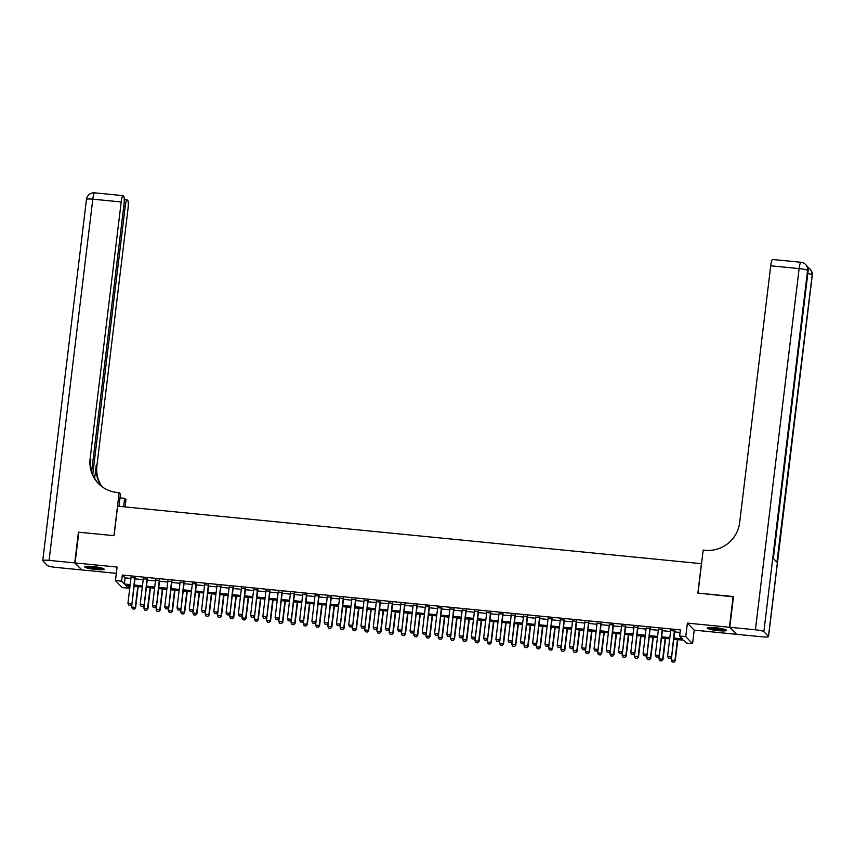 <?xml version="1.0" encoding="UTF-8"?>
<svg xmlns="http://www.w3.org/2000/svg" width="855" height="855" viewBox="0 0 855 855"><rect width="100%" height="100%" fill="white"/><g stroke="black" fill="none" stroke-linecap="round" stroke-linejoin="round"><path stroke-width="1.28" d="M95.856 569.494A9.747 1.315 -173.1 0 0 104.096 569.184A9.747 1.315 -173.1 0 0 92.992 566.534A9.747 1.315 -173.1 0 0 84.752 566.844A9.747 1.315 -173.1 0 0 95.856 569.494M718.296 630.669A9.747 1.315 -173.1 0 0 726.536 630.359A9.747 1.315 -173.1 0 0 715.432 627.709A9.747 1.315 -173.1 0 0 707.192 628.019A9.747 1.315 -173.1 0 0 718.296 630.669M128.688 585.654L128.378 588.197L122.254 587.599L115.457 580.577L121.592 581.176L124.349 584.029L130.195 584.596M701.549 563.691L117.637 506.192L114.068 535.679L78.81 532.216L75.09 562.932L81.877 569.954L116.333 573.342M736.241 633.961L729.411 627.249L687.399 623.113L685.763 636.633L692.561 643.655L686.426 643.045L683.669 640.203L673.74 639.23M687.399 623.113L694.196 630.135L736.198 634.271M694.196 630.135L692.561 643.655M701.431 563.584L697.862 593.06L733.462 596.876M733.13 596.534L729.411 627.249M135.09 577.959L131.05 577.563M147.359 579.166L143.309 578.771M159.618 580.374L155.578 579.979M171.887 581.582L167.837 581.186M184.156 582.789L180.106 582.383M196.415 583.986L192.364 583.591M208.684 585.194L204.634 584.799M220.943 586.402L216.903 586.006M233.212 587.609L229.161 587.214M245.471 588.817L241.431 588.411M257.74 590.014L253.689 589.619M270.009 591.222L265.958 590.826M282.268 592.43L278.217 592.034M294.537 593.637L290.486 593.242M306.795 594.845L302.755 594.439M319.065 596.042L315.014 595.646M331.323 597.25L327.283 596.854M343.592 598.457L339.542 598.062M355.862 599.665L351.811 599.27M368.12 600.873L364.07 600.467M380.39 602.07L376.339 601.674M392.648 603.277L388.608 602.882M404.917 604.485L400.867 604.09M417.176 605.693L413.136 605.297M429.445 606.9L425.395 606.494M441.714 608.097L437.664 607.702M453.973 609.305L449.922 608.91M466.242 610.513L462.192 610.117M478.501 611.72L474.461 611.325M490.77 612.928L486.719 612.522M503.029 614.125L498.989 613.73M515.298 615.333L511.247 614.937M527.567 616.541L523.517 616.145M539.826 617.748L535.775 617.353M552.095 618.956L548.044 618.55M564.353 620.153L560.314 619.757M576.623 621.361L572.572 620.965M588.881 622.568L584.841 622.173M601.151 623.776L597.1 623.37M613.42 624.984L609.369 624.577M625.678 626.181L621.628 625.785M637.948 627.388L633.897 626.993M650.206 628.596L646.166 628.201M662.475 629.804L658.425 629.398M673.89 638.044L682.386 638.877L679.639 636.035L680.377 629.889L122.34 575.041L125.087 577.884L130.943 578.461M134.983 578.856L143.202 579.658M147.252 580.064L155.471 580.866M159.511 581.261L167.73 582.073M171.78 582.469L179.999 583.281M184.039 583.676L192.257 584.489M196.308 584.884L204.527 585.686M208.577 586.092L216.796 586.893M220.836 587.289L229.055 588.101M233.105 588.497L241.324 589.309M245.364 589.704L253.582 590.516M257.633 590.912L265.852 591.713M269.891 592.12L278.11 592.921M282.161 593.317L290.379 594.129M294.43 594.524L302.649 595.337M306.688 595.732L314.907 596.544M318.958 596.94L327.176 597.741M331.216 598.147L339.435 598.949M343.486 599.344L351.704 600.157M355.744 600.552L363.963 601.364M368.013 601.76L376.232 602.572M380.283 602.967L388.501 603.769M392.541 604.175L400.76 604.977M404.81 605.372L413.029 606.184M417.069 606.58L425.288 607.392M429.338 607.787L437.557 608.589M441.597 608.995L449.816 609.797M453.866 610.203L462.085 611.004M466.135 611.4L474.354 612.212M478.394 612.608L486.613 613.42M490.663 613.815L498.882 614.617M502.922 615.023L511.14 615.824M515.191 616.22L523.41 617.032M527.45 617.428L535.668 618.24M539.719 618.635L547.937 619.448M551.988 619.843L560.207 620.645M564.247 621.051L572.465 621.852M576.516 622.248L584.735 623.06M588.774 623.455L596.993 624.268M601.044 624.663L609.262 625.475M613.302 625.871L621.521 626.672M625.571 627.078L633.79 627.88M637.841 628.275L646.059 629.088M650.099 629.483L658.318 630.295M662.369 630.691L670.587 631.503M674.627 631.898L680.067 632.433M674.734 631.001L670.694 630.605M115.457 580.577L117.092 567.057L75.09 562.932M122.34 575.041L121.592 581.176M679.639 636.035L685.763 636.633M130.056 585.793L125.632 585.354L128.378 588.197M669.7 638.835L661.481 638.022L658.991 658.874L662.668 659.237L665.19 638.386M657.431 637.627L649.212 636.815M645.162 636.419L636.954 635.607M632.903 635.212L624.684 634.41M620.634 634.004L612.415 633.202M608.375 632.807L600.157 631.995M596.106 631.599L587.887 630.787M583.847 630.392L575.629 629.579M571.578 629.184L563.36 628.382M559.309 627.976L551.101 627.175M547.05 626.779L538.832 625.967M534.781 625.571L526.562 624.759M522.523 624.364L514.304 623.552M510.253 623.156L502.035 622.355L499.544 643.206L503.232 643.569L505.754 622.718M497.995 621.948L489.776 621.147M485.726 620.751L477.507 619.939L475.017 640.801L478.693 641.154L481.226 620.303M473.456 619.544L465.248 618.731M461.198 618.336L452.979 617.524L450.489 638.386L454.165 638.749L456.688 617.898M448.928 617.128L440.71 616.327M436.67 615.921L428.451 615.119L425.961 635.97L429.638 636.334L432.16 615.482M424.401 614.724L416.182 613.911M412.142 613.516L403.923 612.704L401.433 633.566L405.11 633.929L407.632 613.067M399.873 612.308L391.654 611.496M387.614 611.101L379.396 610.299L376.905 631.15L380.582 631.514L383.104 610.662M375.345 609.893L367.126 609.091M363.076 608.696L354.857 607.884L352.367 628.746L356.054 629.098L358.576 608.247M350.817 607.488L342.599 606.676M338.548 606.281L330.329 605.468M326.289 605.073L318.071 604.271M314.02 603.865L305.801 603.064L303.311 623.915L306.988 624.278L309.521 603.427M301.762 602.668L293.543 601.856M289.492 601.46L281.274 600.648L278.783 621.51L282.46 621.874L284.982 601.012M277.223 600.253L269.004 599.441M264.964 599.045L256.746 598.244L254.256 619.095L257.932 619.458L260.454 598.607M252.695 597.837L244.477 597.036M240.437 596.64L232.218 595.828L229.728 616.69L233.404 617.043L235.927 596.192M228.167 595.433L219.949 594.62M215.909 594.225L207.69 593.423L205.2 614.275L208.877 614.638L211.399 593.787M203.64 593.017L195.421 592.216M191.37 591.81L183.152 591.008M179.112 590.613L170.893 589.8M166.843 589.405L158.624 588.593M154.584 588.197L146.365 587.396M142.315 586.99L134.096 586.188M134.246 585.002L142.464 585.803M146.504 586.199L154.723 587.011M158.774 587.406L166.992 588.219M171.032 588.614L179.251 589.426M183.301 589.822L191.52 590.623M195.56 591.029L203.779 591.831M207.829 592.226L216.048 593.039M220.098 593.434L228.317 594.246M232.357 594.642L240.576 595.454M244.626 595.85L252.845 596.651M256.885 597.057L265.103 597.859M269.154 598.254L277.373 599.066M281.413 599.462L289.631 600.274M293.682 600.67L301.901 601.482M305.951 601.877L314.17 602.679M318.21 603.085L326.428 603.886M330.479 604.282L338.698 605.094M342.737 605.49L350.956 606.302M355.007 606.697L363.225 607.51M367.265 607.905L375.484 608.707M379.535 609.113L387.753 609.914M391.804 610.31L400.022 611.122M404.062 611.517L412.281 612.33M416.332 612.725L424.55 613.527M428.59 613.933L436.809 614.734M440.859 615.13L449.078 615.942M453.118 616.337L461.337 617.15M465.387 617.545L473.606 618.357M477.656 618.753L485.875 619.554M489.915 619.961L498.134 620.762M502.184 621.158L510.403 621.97M514.443 622.365L522.662 623.177M526.712 623.573L534.931 624.385M538.971 624.781L547.189 625.582M551.24 625.988L559.459 626.79M563.509 627.185L571.728 627.998M575.768 628.393L583.986 629.205M588.037 629.601L596.256 630.413M600.295 630.808L608.514 631.61M612.565 632.016L620.783 632.818M624.823 633.213L633.042 634.025M637.093 634.421L645.311 635.233M649.362 635.628L657.581 636.441M661.62 636.836L669.839 637.638M125.087 577.884L124.349 584.029M668.45 658.115L670.341 658.361L668.45 658.115L667.584 656.287L670.748 630.188M674.424 630.541L671.592 656.993L670.341 658.361M674.787 630.584L671.592 656.993M667.584 656.287L671.261 656.651L670.288 658.297M673.772 639.23L671.25 660.081L674.937 660.445L677.459 639.593M673.954 662.091L672.115 661.909L674.007 662.155L675.258 660.787L677.823 639.626M671.25 660.081L672.115 661.909M674.007 662.155L675.258 660.787M725.061 629.462A8.432 1.133 6.9 0 1 722.186 629.718A8.432 1.133 6.9 0 1 708.827 627.495M710.676 627.431A7.802 1.058 -173.1 0 0 721.877 628.991A7.802 1.058 -173.1 0 0 723.287 628.959M707.993 627.602A9.683 1.304 -173.1 0 0 722.967 629.943A9.683 1.304 -173.1 0 0 725.852 629.772M102.632 568.286A8.432 1.133 6.9 0 1 99.757 568.543A8.432 1.133 6.9 0 1 86.398 566.32M88.236 566.256A7.802 1.058 -173.1 0 0 99.447 567.816A7.802 1.058 -173.1 0 0 100.858 567.784M85.564 566.427A9.683 1.304 -173.1 0 0 100.527 568.767A9.683 1.304 -173.1 0 0 103.412 568.586M729.775 627.281L736.572 634.303L762.2 636.825A7.492 1.015 -173.1 0 0 768.538 636.58A7.492 1.015 -173.1 0 0 768.463 636.409L763.868 631.663A7.492 1.015 -173.1 0 0 755.414 629.804L729.775 627.281L733.494 596.566L697.99 593.081L703.195 550.075L705.279 550.278A31.229 30.524 -44 0 0 739.661 522.576L770.729 265.798A7.492 1.218 -84.4 0 1 772.567 259.482L800.953 262.271A7.492 1.218 95.6 0 0 799.126 268.588L770.729 265.798M755.414 629.804L799.126 268.588A7.492 1.015 6.9 0 1 807.58 270.458L773.251 558.422L776.917 562.216L812.164 275.203A7.492 1.015 6.9 0 1 812.25 275.374L768.538 636.58M74.727 562.9L78.436 532.184L113.95 535.668L119.144 492.672L117.06 492.469A31.229 30.524 136 0 1 98.336 483.46A31.229 30.524 136 0 1 90.117 458.74L121.196 201.962L92.8 199.172L49.088 560.378L74.727 562.9L81.546 569.612M123.58 506.78L124.606 498.315L120.021 497.867M124.606 498.315L125.942 499.694L125.065 506.93M119.144 492.672L120.48 494.04L118.995 506.331M92.757 474.536L125.236 206.141A7.492 1.218 95.6 0 1 127.074 199.824A7.492 1.218 95.6 0 1 127.235 199.91L127.769 200.465A7.492 1.218 95.6 0 1 127.983 208.983L96.904 465.761A31.229 30.524 136 0 0 102.023 486.687M101.638 486.399A31.229 30.524 136 0 1 96.252 465.077L94.638 478.373M49.088 560.378A7.492 1.015 -173.1 0 0 42.75 560.613A7.492 1.015 -173.1 0 0 42.836 560.795L47.42 565.54A7.492 1.015 -173.1 0 0 55.874 567.399L81.514 569.922M91.677 471.362L123.932 204.794A7.492 1.218 95.6 0 0 123.729 196.287L123.184 195.72A7.492 1.218 95.6 0 0 123.024 195.635A7.492 1.218 95.6 0 0 121.196 201.962M98.667 483.791A31.229 30.524 136 0 1 90.78 459.424L90.117 458.74M656.18 656.918L658.083 657.153L656.18 656.918L655.315 655.08L658.478 628.981M662.155 629.344L659.333 655.785L658.083 657.153M662.529 629.376L659.333 655.785M655.315 655.08L659.002 655.443L658.019 657.1M643.922 655.71L645.814 655.945L643.922 655.71L643.056 653.883L646.209 627.773M649.896 628.136L647.064 654.577L645.814 655.945M650.26 628.168L647.064 654.577M643.056 653.883L646.733 654.235L645.76 655.892M631.653 654.503L633.544 654.738L631.653 654.503L630.787 652.675L633.95 626.565M637.627 626.929L634.795 653.38L633.544 654.738M637.99 626.961L634.795 653.38M630.787 652.675L634.474 653.038L633.491 654.684M619.394 653.295L621.286 653.53L619.394 653.295L618.528 651.467L621.681 625.358M625.368 625.721L622.536 652.173L621.286 653.53M625.732 625.764L622.536 652.173M618.528 651.467L622.205 651.831L621.232 653.477M661.695 660.894L659.857 660.712L661.749 660.947L662.999 659.579L665.553 638.418M658.991 658.874L659.857 660.712M661.749 660.947L662.999 659.579M649.244 636.815L646.722 657.677L650.399 658.04L652.931 637.178M649.426 659.686L647.588 659.504L649.479 659.739L650.73 658.371L653.295 637.221M646.722 657.677L647.588 659.504M649.479 659.739L650.73 658.371M636.986 635.618L634.463 656.469L638.14 656.832L640.662 635.981M637.167 658.478L635.318 658.297L637.221 658.532L638.471 657.174L641.026 636.013M634.463 656.469L635.318 658.297M637.221 658.532L638.471 657.174M624.716 634.41L622.194 655.261L625.871 655.625L628.393 634.773M624.898 657.271L623.06 657.089L624.952 657.335L626.202 655.967L628.767 634.805M622.194 655.261L623.06 657.089M624.952 657.335L626.202 655.967M607.125 652.087L609.017 652.333L607.125 652.087L606.259 650.26L609.423 624.161M613.099 624.513L610.267 650.965L609.017 652.333M613.463 624.556L610.267 650.965M606.259 650.26L609.936 650.623L608.963 652.269M612.458 633.202L609.925 654.054L613.612 654.417L616.134 633.566M612.629 656.063L610.791 655.892L612.693 656.127L613.943 654.759L616.498 633.598M609.925 654.054L610.791 655.892M612.693 656.127L613.943 654.759M594.856 650.89L596.758 651.125L594.856 650.89L594.001 649.052L597.153 622.953M600.83 623.316L598.008 649.757L596.758 651.125M601.204 623.348L598.008 649.757M594.001 649.052L597.677 649.415L596.705 651.072M600.189 631.995L597.666 652.846L601.343 653.209L603.865 632.358M600.37 654.866L598.532 654.684L600.424 654.919L601.674 653.551L604.239 632.401M597.666 652.846L598.532 654.684M600.424 654.919L601.674 653.551M582.597 649.682L584.489 649.918L582.597 649.682L581.731 647.855L584.895 621.745M588.571 622.109L585.739 648.55L584.489 649.918M588.935 622.141L585.739 648.55M581.731 647.855L585.408 648.208L584.435 649.864M587.919 630.787L585.397 651.649L589.084 652.012L591.607 631.15M588.101 653.658L586.263 653.477L588.155 653.712L589.405 652.344L591.97 631.193M585.397 651.649L586.263 653.477M588.155 653.712L589.405 652.344M570.328 648.475L572.23 648.71L570.328 648.475L569.462 646.647L572.626 620.538M576.302 620.901L573.481 647.353L572.23 648.71M576.676 620.933L573.481 647.353M569.462 646.647L573.149 647.011L572.166 648.656M575.661 629.59L573.139 650.441L576.815 650.805L579.337 629.953M575.842 652.451L574.004 652.269L575.896 652.504L577.146 651.147L579.711 629.985M573.139 650.441L574.004 652.269M575.896 652.504L577.146 651.147M558.069 647.267L559.961 647.513L558.069 647.267L557.204 645.44L560.356 619.33M564.043 619.693L561.211 646.145L559.961 647.513M564.407 619.736L561.211 646.145M557.204 645.44L560.88 645.803L559.907 647.449M563.392 628.382L560.869 649.234L564.546 649.597L567.079 628.746M563.573 651.243L561.735 651.061L563.627 651.307L564.877 649.939L567.442 628.778M560.869 649.234L561.735 651.061M563.627 651.307L564.877 649.939M545.8 646.059L547.692 646.305L545.8 646.059L544.934 644.232L548.098 618.133M551.774 618.486L548.942 644.937L547.692 646.305M552.138 618.528L548.942 644.937M544.934 644.232L548.621 644.595L547.638 646.241M551.133 627.175L548.611 648.026L552.287 648.389L554.81 627.538M551.315 650.035L549.466 649.864L551.368 650.099L552.619 648.731L555.173 627.57M548.611 648.026L549.466 649.864M551.368 650.099L552.619 648.731M533.541 644.862L535.433 645.098L533.541 644.862L532.676 643.024L535.829 616.925M539.516 617.289L536.684 643.73L535.433 645.098M539.879 617.321L536.684 643.73M532.676 643.024L536.352 643.388L535.38 645.044M538.864 625.967L536.341 646.829L540.018 647.182L542.54 626.33M539.045 648.838L537.207 648.656L539.099 648.892L540.349 647.524L542.914 626.373M536.341 646.829L537.207 648.656M539.099 648.892L540.349 647.524M521.272 643.655L523.164 643.89L521.272 643.655L520.406 641.827L523.57 615.718M527.246 616.081L524.414 642.522L523.164 643.89M527.61 616.113L524.414 642.522M520.406 641.827L524.083 642.191L523.11 643.836M526.605 624.77L524.072 645.621L527.759 645.985L530.282 625.123M526.776 647.63L524.938 647.449L526.84 647.684L528.091 646.327L530.645 625.165M524.072 645.621L524.938 647.449M526.84 647.684L528.091 646.327M509.003 642.447L510.905 642.682L509.003 642.447L508.148 640.619L511.301 614.51M514.977 614.873L512.156 641.325L510.905 642.682M515.351 614.905L512.156 641.325M508.148 640.619L511.824 640.983L510.852 642.629M514.336 623.562L511.814 644.414L515.49 644.777L518.012 623.926M514.518 646.423L512.679 646.241L514.571 646.476L515.822 645.119L518.387 623.958M511.814 644.414L512.679 646.241M514.571 646.476L515.822 645.119M496.744 641.239L498.636 641.485L496.744 641.239L495.879 639.412L499.042 613.302M502.719 613.666L499.886 640.117L498.636 641.485M503.082 613.708L499.886 640.117M495.879 639.412L499.555 639.775L498.583 641.421M502.248 645.215L500.41 645.033L502.302 645.279L503.552 643.911L506.117 622.75M499.544 643.206L500.41 645.033M502.302 645.279L503.552 643.911M484.475 640.032L486.377 640.277L484.475 640.032L483.609 638.204L486.773 612.105M490.449 612.458L487.628 638.909L486.377 640.277M490.823 612.501L487.628 638.909M483.609 638.204L487.297 638.567L486.313 640.213M489.808 621.147L487.286 641.998L490.962 642.361L493.485 621.51M489.99 644.007L488.152 643.836L490.043 644.072L491.294 642.704L493.859 621.542M487.286 641.998L488.152 643.836M490.043 644.072L491.294 642.704M472.216 638.835L474.108 639.07L472.216 638.835L471.351 636.996L474.504 610.898M478.191 611.261L475.359 637.702L474.108 639.07M478.554 611.293L475.359 637.702M471.351 636.996L475.027 637.36L474.055 639.016M477.721 642.81L475.882 642.629L477.774 642.864L479.024 641.496L481.589 620.345M475.017 640.801L475.882 642.629M477.774 642.864L479.024 641.496M459.947 637.627L461.839 637.862L459.947 637.627L459.082 635.799L462.245 609.69M465.922 610.053L463.089 636.494L461.839 637.862M466.285 610.085L463.089 636.494M459.082 635.799L462.769 636.163L461.786 637.809M465.28 618.742L462.758 639.593L466.435 639.957L468.957 619.095M465.462 641.603L463.613 641.421L465.515 641.656L466.766 640.299L469.32 619.138M462.758 639.593L463.613 641.421M465.515 641.656L466.766 640.299M447.689 636.419L449.58 636.654L447.689 636.419L446.823 634.592L449.976 608.482M453.663 608.846L450.831 635.297L449.58 636.654M454.026 608.878L450.831 635.297M446.823 634.592L450.5 634.955L449.527 636.601M453.193 640.395L451.355 640.213L453.246 640.448L454.497 639.091L457.062 617.93M450.489 638.386L451.355 640.213M453.246 640.448L454.497 639.091M435.419 635.212L437.311 635.457L435.419 635.212L434.554 633.384L437.717 607.274M441.394 607.638L438.562 634.089L437.311 635.457M441.757 607.681L438.562 634.089M434.554 633.384L438.23 633.747L437.258 635.393M440.752 616.327L438.22 637.178L441.907 637.541L444.429 616.69M440.924 639.187L439.085 639.006L440.988 639.251L442.238 637.883L444.792 616.722M438.22 637.178L439.085 639.006M440.988 639.251L442.238 637.883M423.15 634.015L425.053 634.25L423.15 634.015L422.295 632.176L425.448 606.077M429.125 606.43L426.303 632.882L425.053 634.25M429.499 606.473L426.303 632.882M422.295 632.176L425.972 632.54L424.999 634.186M428.665 637.98L426.827 637.809L428.718 638.044L429.969 636.676L432.534 615.514M425.961 635.97L426.827 637.809M428.718 638.044L429.969 636.676M410.892 632.807L412.783 633.042L410.892 632.807L410.026 630.979L413.189 604.87M416.866 605.233L414.034 631.674L412.783 633.042M417.229 605.265L414.034 631.674M410.026 630.979L413.702 631.332L412.73 632.989M416.214 613.911L413.692 634.773L417.379 635.126L419.901 614.275M416.396 636.783L414.557 636.601L416.449 636.836L417.7 635.468L420.265 614.317M413.692 634.773L414.557 636.601M416.449 636.836L417.7 635.468M398.622 631.599L400.525 631.834L398.622 631.599L397.757 629.772L400.92 603.662M404.597 604.025L401.775 630.477L400.525 631.834M404.971 604.058L401.775 630.477M397.757 629.772L401.444 630.135L400.461 631.781M404.137 635.575L402.299 635.393L404.191 635.628L405.441 634.271L408.006 613.11M401.433 633.566L402.299 635.393M404.191 635.628L405.441 634.271M386.364 630.392L388.255 630.627L386.364 630.392L385.498 628.564L388.651 602.454M392.338 602.818L389.506 629.269L388.255 630.627M392.702 602.85L389.506 629.269M385.498 628.564L389.175 628.927L388.202 630.573M391.686 611.507L389.164 632.358L392.84 632.721L395.373 611.87M391.868 634.367L390.03 634.186L391.921 634.421L393.172 633.063L395.737 611.902M389.164 632.358L390.03 634.186M391.921 634.421L393.172 633.063M374.095 629.184L375.986 629.43L374.095 629.184L373.229 627.356L376.392 601.247M380.069 601.61L377.237 628.062L375.986 629.43M380.432 601.653L377.237 628.062M373.229 627.356L376.916 627.72L375.933 629.365M379.609 633.16L377.76 632.978L379.663 633.224L380.913 631.856L383.468 610.694M376.905 631.15L377.76 632.978M379.663 633.224L380.913 631.856M361.836 627.987L363.728 628.222L361.836 627.987L360.97 626.149L364.123 600.05M367.81 600.413L364.978 626.854L363.728 628.222M368.174 600.445L364.978 626.854M360.97 626.149L364.647 626.512L363.674 628.158M367.158 609.091L364.636 629.943L368.313 630.306L370.835 609.455M367.34 631.963L365.502 631.781L367.394 632.016L368.644 630.648L371.209 609.487M364.636 629.943L365.502 631.781M367.394 632.016L368.644 630.648M349.567 626.779L351.458 627.014L349.567 626.779L348.701 624.952L351.865 598.842M355.541 599.205L352.709 625.646L351.458 627.014M355.904 599.237L352.709 625.646M348.701 624.952L352.378 625.304L351.405 626.961M355.071 630.755L353.233 630.573L355.135 630.808L356.385 629.44L358.94 608.29M352.367 628.746L353.233 630.573M355.135 630.808L356.385 629.44M337.298 625.571L339.2 625.807L337.298 625.571L336.443 623.744L339.595 597.634M343.272 597.998L340.45 624.449L339.2 625.807M343.646 598.03L340.45 624.449M336.443 623.744L340.119 624.107L339.146 625.753M342.631 606.687L340.108 627.538L343.785 627.901L346.307 607.039M342.812 629.547L340.974 629.365L342.866 629.601L344.116 628.243L346.681 607.082M340.108 627.538L340.974 629.365M342.866 629.601L344.116 628.243M325.039 624.364L326.931 624.599L325.039 624.364L324.173 622.536L327.337 596.427M331.013 596.79L328.181 623.242L326.931 624.599M331.377 596.833L328.181 623.242M324.173 622.536L327.85 622.9L326.877 624.545M330.361 605.479L327.839 626.33L331.526 626.694L334.049 605.842M330.543 628.34L328.705 628.158L330.596 628.393L331.847 627.036L334.412 605.874M327.839 626.33L328.705 628.158M330.596 628.393L331.847 627.036M312.77 623.156L314.672 623.402L312.77 623.156L311.904 621.329L315.068 595.219M318.744 595.582L315.923 622.034L314.672 623.402M319.118 595.625L315.923 622.034M311.904 621.329L315.591 621.692L314.608 623.338M318.103 604.271L315.58 625.123L319.257 625.486L321.779 604.635M318.284 627.132L316.446 626.95L318.338 627.196L319.588 625.828L322.153 604.667M315.58 625.123L316.446 626.95M318.338 627.196L319.588 625.828M300.511 621.959L302.403 622.194L300.511 621.959L299.645 620.121L302.798 594.022M306.485 594.385L303.653 620.826L302.403 622.194M306.849 594.417L303.653 620.826M299.645 620.121L303.322 620.484L302.349 622.13M306.015 625.935L304.177 625.753L306.069 625.988L307.319 624.62L309.884 603.459M303.311 623.915L304.177 625.753M306.069 625.988L307.319 624.62M288.242 620.751L290.134 620.986L288.242 620.751L287.376 618.924L290.54 592.814M294.216 593.178L291.384 619.619L290.134 620.986M294.58 593.21L291.384 619.619M287.376 618.924L291.063 619.277L290.08 620.933M293.575 601.856L291.053 622.718L294.729 623.071L297.251 602.219M293.757 624.727L291.908 624.545L293.81 624.781L295.06 623.413L297.615 602.262M291.053 622.718L291.908 624.545M293.81 624.781L295.06 623.413M275.983 619.544L277.875 619.779L275.983 619.544L275.118 617.716L278.27 591.607M281.958 591.97L279.125 618.422L277.875 619.779M282.321 592.002L279.125 618.422M275.118 617.716L278.794 618.08L277.822 619.725M281.487 623.519L279.649 623.338L281.541 623.573L282.791 622.216L285.356 601.054M278.783 621.51L279.649 623.338M281.541 623.573L282.791 622.216M263.714 618.336L265.606 618.571L263.714 618.336L262.848 616.508L266.012 590.399M269.688 590.762L266.856 617.214L265.606 618.571M270.052 590.805L266.856 617.214M262.848 616.508L266.525 616.872L265.552 618.518M269.047 599.451L266.514 620.303L270.201 620.666L272.724 599.815M269.218 622.312L267.38 622.13L269.282 622.365L270.533 621.008L273.087 599.847M266.514 620.303L267.38 622.13M269.282 622.365L270.533 621.008M251.445 617.128L253.347 617.374L251.445 617.128L250.59 615.301L253.743 589.202M257.419 589.555L254.598 616.006L253.347 617.374M257.793 589.597L254.598 616.006M250.59 615.301L254.266 615.664L253.294 617.31M256.96 621.104L255.121 620.922L257.013 621.168L258.263 619.8L260.828 598.639M254.256 619.095L255.121 620.922M257.013 621.168L258.263 619.8M239.186 615.931L241.078 616.166L239.186 615.931L238.321 614.093L241.484 587.994M245.161 588.358L242.328 614.798L241.078 616.166M245.524 588.39L242.328 614.798M238.321 614.093L241.997 614.456L241.025 616.102M244.509 597.036L241.986 617.887L245.674 618.251L248.196 597.399M244.69 619.907L242.852 619.725L244.744 619.961L245.994 618.592L248.559 597.431M241.986 617.887L242.852 619.725M244.744 619.961L245.994 618.592M226.917 614.724L228.819 614.959L226.917 614.724L226.051 612.896L229.215 586.787M232.891 587.15L230.07 613.591L228.819 614.959M233.265 587.182L230.07 613.591M226.051 612.896L229.739 613.249L228.755 614.905M232.432 618.699L230.594 618.518L232.485 618.753L233.736 617.385L236.301 596.234M229.728 616.69L230.594 618.518M232.485 618.753L233.736 617.385M214.658 613.516L216.55 613.751L214.658 613.516L213.793 611.688L216.946 585.579M220.633 585.942L217.801 612.394L216.55 613.751M220.996 585.974L217.801 612.394M213.793 611.688L217.469 612.052L216.497 613.698M219.981 594.631L217.459 615.482L221.135 615.846L223.668 594.984M220.163 617.492L218.324 617.31L220.216 617.545L221.466 616.188L224.031 595.027M217.459 615.482L218.324 617.31M220.216 617.545L221.466 616.188M202.389 612.308L204.281 612.543L202.389 612.308L201.524 610.481L204.687 584.371M208.364 584.735L205.531 611.186L204.281 612.543M208.727 584.777L205.531 611.186M201.524 610.481L205.211 610.844L204.227 612.49M207.904 616.284L206.055 616.102L207.957 616.337L209.208 614.98L211.762 593.819M205.2 614.275L206.055 616.102M207.957 616.337L209.208 614.98M190.131 611.101L192.022 611.346L190.131 611.101L189.265 609.273L192.418 583.174M196.105 583.527L193.273 609.978L192.022 611.346M196.468 583.57L193.273 609.978M189.265 609.273L192.941 609.636L191.969 611.282M195.453 592.216L192.931 613.067L196.607 613.43L199.13 592.579M195.635 615.076L193.796 614.895L195.688 615.14L196.939 613.772L199.504 592.611M192.931 613.067L193.796 614.895M195.688 615.14L196.939 613.772M177.861 609.904L179.753 610.139L177.861 609.904L176.996 608.065L180.159 581.966M183.836 582.33L181.004 608.771L179.753 610.139M184.199 582.362L181.004 608.771M176.996 608.065L180.672 608.429L179.7 610.085M183.194 591.008L180.662 611.859L184.349 612.223L186.871 591.371M183.365 613.879L181.527 613.698L183.43 613.933L184.68 612.565L187.234 591.404M180.662 611.859L181.527 613.698M183.43 613.933L184.68 612.565M165.592 608.696L167.495 608.931L165.592 608.696L164.737 606.868L167.89 580.759M171.566 581.122L168.745 607.563L167.495 608.931M171.941 581.154L168.745 607.563M164.737 606.868L168.414 607.221L167.441 608.878M170.925 589.8L168.403 610.662L172.079 611.015L174.602 590.164M171.107 612.672L169.269 612.49L171.16 612.725L172.411 611.357L174.976 590.207M168.403 610.662L169.269 612.49M171.16 612.725L172.411 611.357M153.334 607.488L155.225 607.723L153.334 607.488L152.468 605.661L155.631 579.551M159.308 579.914L156.476 606.366L155.225 607.723M159.671 579.947L156.476 606.366M152.468 605.661L156.144 606.024L155.172 607.67M158.656 588.603L156.134 609.455L159.821 609.818L162.343 588.956M158.838 611.464L156.999 611.282L158.891 611.517L160.142 610.16L162.707 588.999M156.134 609.455L156.999 611.282M158.891 611.517L160.142 610.16M141.064 606.281L142.967 606.516L141.064 606.281L140.199 604.453L143.362 578.343M147.039 578.707L144.217 605.158L142.967 606.516M147.413 578.75L144.217 605.158M140.199 604.453L143.886 604.816L142.903 606.462M146.397 587.396L143.875 608.247L147.552 608.61L150.074 587.759M146.579 610.256L144.741 610.075L146.632 610.32L147.883 608.952L150.448 587.791M143.875 608.247L144.741 610.075M146.632 610.32L147.883 608.952M128.806 605.073L130.697 605.319L128.806 605.073L127.94 603.245L131.093 577.146M134.78 577.499L131.948 603.951L130.697 605.319M135.143 577.542L131.948 603.951M127.94 603.245L131.617 603.609L130.644 605.255M134.128 586.188L131.606 607.039L135.282 607.403L137.815 586.551M134.31 609.049L132.472 608.867L134.363 609.113L135.614 607.745L138.179 586.583M131.606 607.039L132.472 608.867M134.363 609.113L135.614 607.745M768.463 636.409L812.164 275.203A7.492 7.321 -44 0 0 810.198 269.261L809.738 268.791A7.492 7.321 136 0 1 811.716 274.722A7.492 1.015 6.9 0 0 807.825 273.514M773.337 558.518L808.125 271.11A7.492 1.015 6.9 0 0 808.039 270.928A7.492 7.321 -44 0 0 806.073 264.997L805.613 264.526A7.492 7.321 136 0 1 807.58 270.458L763.868 631.663M801.114 262.357A7.492 1.218 95.6 0 0 800.953 262.271A7.492 7.492 0 0 1 805.613 264.526M96.252 465.077L96.904 465.761M125.236 206.141L123.793 206.002M92.8 199.172A7.492 1.218 -84.4 0 1 94.638 192.845A7.492 7.492 0 0 0 86.462 199.407A7.492 1.015 6.9 0 1 92.8 199.172M808.125 271.11A7.492 7.492 0 0 0 806.073 264.997M812.25 275.374A7.492 7.492 0 0 0 810.198 269.261M809.738 268.791A7.492 7.492 0 0 0 807.558 267.23M127.074 199.824L124.253 199.546M123.024 195.635L94.638 192.845M86.462 199.407L42.75 560.613"/></g></svg>
